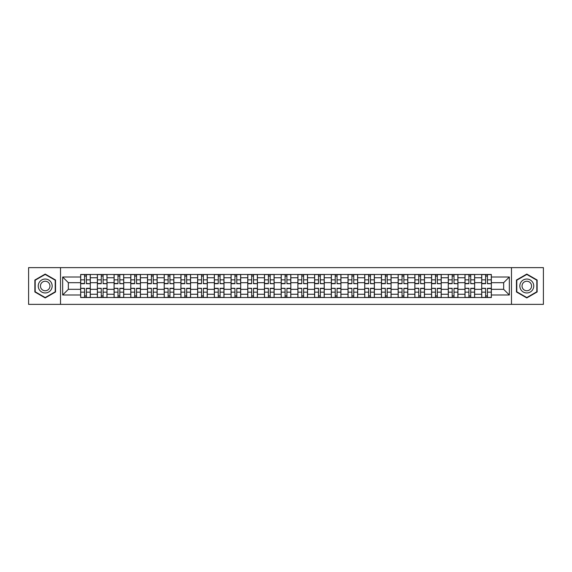 <?xml version="1.0" encoding="UTF-8"?>
<svg xmlns="http://www.w3.org/2000/svg" width="572" height="572" viewBox="0 0 572 572"><rect width="100%" height="100%" fill="white"/><g stroke="black" fill="none" stroke-linecap="round" stroke-linejoin="round"><path stroke-width="0.86" d="M511.482 304.368L543.4 304.368L543.4 267.632L28.6 267.632L28.6 304.368L511.482 304.368L511.482 267.632M97.369 297.512L97.369 277.749L90.297 277.749L90.297 297.512M90.297 277.749L90.297 274.488M97.369 277.749L97.369 274.488M107.007 274.488L107.007 297.512M114.078 297.512L114.078 274.488M123.716 274.488L123.716 297.512M130.788 297.512L130.788 274.488M140.426 274.488L140.426 297.512M147.497 297.512L147.497 274.488M157.143 274.488L157.143 297.512M164.207 297.512L164.207 274.488M173.852 274.488L173.852 297.512M180.916 297.512L180.916 274.488M190.562 274.488L190.562 297.512M197.626 297.512L197.626 274.488M207.271 274.488L207.271 297.512M214.343 297.512L214.343 274.488M223.981 274.488L223.981 297.512M231.052 297.512L231.052 274.488M240.69 274.488L240.69 297.512M247.762 297.512L247.762 274.488M257.4 274.488L257.4 297.512M264.471 297.512L264.471 274.488M274.11 274.488L274.11 297.512M281.181 297.512L281.181 274.488M290.819 274.488L290.819 297.512M297.89 297.512L297.89 274.488M307.529 274.488L307.529 297.512M314.6 297.512L314.6 274.488M324.238 274.488L324.238 297.512M331.31 297.512L331.31 274.488M340.948 274.488L340.948 297.512M348.019 297.512L348.019 274.488M357.657 274.488L357.657 297.512M364.729 297.512L364.729 274.488M374.374 274.488L374.374 297.512M381.438 297.512L381.438 274.488M391.084 274.488L391.084 297.512M398.148 297.512L398.148 274.488M407.793 274.488L407.793 297.512M414.857 297.512L414.857 274.488M424.503 274.488L424.503 297.512M431.574 297.512L431.574 274.488M441.212 274.488L441.212 297.512M448.284 297.512L448.284 274.488M457.922 274.488L457.922 297.512M464.993 297.512L464.993 274.488M474.631 274.488L474.631 297.512M481.703 297.512L481.703 274.488M481.703 289.318L474.631 289.318M464.993 289.318L457.922 289.318M448.284 289.318L441.212 289.318M431.574 289.318L424.503 289.318M414.857 289.318L407.793 289.318M398.148 289.318L391.084 289.318M381.438 289.318L374.374 289.318M364.729 289.318L357.657 289.318M348.019 289.318L340.948 289.318M331.31 289.318L324.238 289.318M314.6 289.318L307.529 289.318M297.89 289.318L290.819 289.318M281.181 289.318L274.11 289.318M264.471 289.318L257.4 289.318M247.762 289.318L240.69 289.318M231.052 289.318L223.981 289.318M214.343 289.318L207.271 289.318M197.626 289.318L190.562 289.318M180.916 289.318L173.852 289.318M164.207 289.318L157.143 289.318M147.497 289.318L140.426 289.318M130.788 289.318L123.716 289.318M114.078 289.318L107.007 289.318M97.369 289.318L90.297 289.318M481.703 282.682L474.631 282.682M464.993 282.682L457.922 282.682M448.284 282.682L441.212 282.682M431.574 282.682L424.503 282.682M414.857 282.682L407.793 282.682M398.148 282.682L391.084 282.682M381.438 282.682L374.374 282.682M364.729 282.682L357.657 282.682M348.019 282.682L340.948 282.682M331.31 282.682L324.238 282.682M314.6 282.682L307.529 282.682M297.89 282.682L290.819 282.682M281.181 282.682L274.11 282.682M264.471 282.682L257.4 282.682M247.762 282.682L240.69 282.682M231.052 282.682L223.981 282.682M214.343 282.682L207.271 282.682M197.626 282.682L190.562 282.682M180.916 282.682L173.852 282.682M164.207 282.682L157.143 282.682M147.497 282.682L140.426 282.682M130.788 282.682L123.716 282.682M114.078 282.682L107.007 282.682M97.369 282.682L90.297 282.682M68.34 289.318L80.659 289.318L80.659 282.682L68.34 282.682L68.34 289.318L62.663 294.995L62.663 277.005L80.659 277.005L80.659 282.682M491.341 282.682L491.341 289.318L503.66 289.318L503.66 282.682L491.341 282.682L491.341 274.488L80.659 274.488L80.659 277.005M491.341 277.005L509.337 277.005L509.337 294.995L491.341 294.995L491.341 289.318M80.659 289.318L80.659 297.512L491.341 297.512L491.341 294.995M80.659 294.995L62.663 294.995M60.518 304.368L60.518 267.632M55.541 280.03L45.202 274.067L34.863 280.03L34.863 291.97L45.202 297.933L55.541 291.97L55.541 280.03M537.137 280.03L526.798 274.067L516.459 280.03L516.459 291.97L526.798 297.933L537.137 291.97L537.137 280.03M86.386 295.91L84.57 295.91M84.57 276.09L86.386 276.09M103.096 295.91L101.28 295.91M101.28 276.09L103.096 276.09M119.813 295.91L117.989 295.91M117.989 276.09L119.813 276.09M136.522 295.91L134.699 295.91M134.699 276.09L136.522 276.09M153.232 295.91L151.408 295.91M151.408 276.09L153.232 276.09M169.941 295.91L168.118 295.91M168.118 276.09L169.941 276.09M186.651 295.91L184.827 295.91M184.827 276.09L186.651 276.09M203.36 295.91L201.537 295.91M201.537 276.09L203.36 276.09M220.07 295.91L218.247 295.91M218.247 276.09L220.07 276.09M236.779 295.91L234.956 295.91M234.956 276.09L236.779 276.09M253.489 295.91L251.673 295.91M251.673 276.09L253.489 276.09M270.198 295.91L268.382 295.91M268.382 276.09L270.198 276.09M286.908 295.91L285.092 295.91M285.092 276.09L286.908 276.09M303.618 295.91L301.801 295.91M301.801 276.09L303.618 276.09M320.327 295.91L318.511 295.91M318.511 276.09L320.327 276.09M337.044 295.91L335.221 295.91M335.221 276.09L337.044 276.09M353.753 295.91L351.93 295.91M351.93 276.09L353.753 276.09M370.463 295.91L368.64 295.91M368.64 276.09L370.463 276.09M387.172 295.91L385.349 295.91M385.349 276.09L387.172 276.09M403.882 295.91L402.059 295.91M402.059 276.09L403.882 276.09M420.592 295.91L418.768 295.91M418.768 276.09L420.592 276.09M437.301 295.91L435.478 295.91M435.478 276.09L437.301 276.09M454.011 295.91L452.187 295.91M452.187 276.09L454.011 276.09M470.72 295.91L468.904 295.91M468.904 276.09L470.72 276.09M487.43 295.91L485.614 295.91M485.614 276.09L487.43 276.09M62.663 277.005L68.34 282.682M503.66 289.318L509.337 294.995M503.66 282.682L509.337 277.005M86.386 283.469L90.247 283.698L86.386 283.698L86.386 274.589L90.247 274.589L88.102 274.589M90.247 283.469L90.247 274.589M84.57 275.983L86.386 275.983M87.945 274.589L80.709 274.589L80.709 283.698L84.57 283.698L84.57 274.589L83.011 274.589M84.57 288.531L80.709 288.302L84.57 288.302L84.57 297.411L80.709 297.411L82.854 297.411M80.709 288.531L80.709 297.411M86.386 296.017L84.57 296.017M83.011 297.411L90.247 297.411L90.247 288.302L86.386 288.302L86.386 297.411L87.945 297.411M103.096 283.469L106.957 283.698L103.096 283.698L103.096 274.589L106.957 274.589L104.812 274.589M106.957 283.469L106.957 274.589M101.28 275.983L103.096 275.983M104.655 274.589L97.419 274.589L97.419 283.698L101.28 283.698L101.28 274.589L99.728 274.589M119.813 283.469L123.666 283.698L119.813 283.698L119.813 274.589L123.666 274.589L121.521 274.589M123.666 283.469L123.666 274.589M117.989 275.983L119.813 275.983M121.364 274.589L114.135 274.589L114.135 283.698L117.989 283.698L117.989 274.589L116.438 274.589M39.175 289.482A6.964 6.964 0 0 0 48.684 292.027A6.964 6.964 0 0 0 51.23 282.518A6.964 6.964 0 0 0 41.72 279.973A6.964 6.964 0 0 0 39.175 289.482M41.077 288.381A4.769 4.769 0 0 0 47.583 290.126A4.769 4.769 0 0 0 49.328 283.619A4.769 4.769 0 0 0 42.821 281.874A4.769 4.769 0 0 0 41.077 288.381M45.202 274.438L55.219 280.216L55.219 291.784L45.202 297.562L35.185 291.784L35.185 280.216L45.202 274.438M520.77 289.482A6.964 6.964 0 0 0 530.28 292.027A6.964 6.964 0 0 0 532.825 282.518A6.964 6.964 0 0 0 523.316 279.973A6.964 6.964 0 0 0 520.77 289.482M522.672 288.381A4.769 4.769 0 0 0 529.179 290.126A4.769 4.769 0 0 0 530.923 283.619A4.769 4.769 0 0 0 524.417 281.874A4.769 4.769 0 0 0 522.672 288.381M526.798 274.438L536.815 280.216L536.815 291.784L526.798 297.562L516.781 291.784L516.781 280.216L526.798 274.438M101.28 288.531L97.419 288.302L101.28 288.302L101.28 297.411L97.419 297.411L99.564 297.411M97.419 288.531L97.419 297.411M103.096 296.017L101.28 296.017M99.728 297.411L106.957 297.411L106.957 288.302L103.096 288.302L103.096 297.411L104.655 297.411M117.989 288.531L114.135 288.302L117.989 288.302L117.989 297.411L114.135 297.411L116.273 297.411M114.135 288.531L114.135 297.411M119.813 296.017L117.989 296.017M116.438 297.411L123.666 297.411L123.666 288.302L119.813 288.302L119.813 297.411L121.364 297.411M136.522 283.469L140.376 283.698L136.522 283.698L136.522 274.589L140.376 274.589L138.231 274.589M140.376 283.469L140.376 274.589M134.699 275.983L136.522 275.983M138.074 274.589L130.845 274.589L130.845 283.698L134.699 283.698L134.699 274.589L133.147 274.589M153.232 283.469L157.085 283.698L153.232 283.698L153.232 274.589L157.085 274.589L154.94 274.589M157.085 283.469L157.085 274.589M151.408 275.983L153.232 275.983M154.783 274.589L147.555 274.589L147.555 283.698L151.408 283.698L151.408 274.589L149.857 274.589M169.941 283.469L173.795 283.698L169.941 283.698L169.941 274.589L173.795 274.589L171.65 274.589M173.795 283.469L173.795 274.589M168.118 275.983L169.941 275.983M171.493 274.589L164.264 274.589L164.264 283.698L168.118 283.698L168.118 274.589L166.566 274.589M134.699 288.531L130.845 288.302L134.699 288.302L134.699 297.411L130.845 297.411L132.983 297.411M130.845 288.531L130.845 297.411M136.522 296.017L134.699 296.017M133.147 297.411L140.376 297.411L140.376 288.302L136.522 288.302L136.522 297.411L138.074 297.411M151.408 288.531L147.555 288.302L151.408 288.302L151.408 297.411L147.555 297.411L149.692 297.411M147.555 288.531L147.555 297.411M153.232 296.017L151.408 296.017M149.857 297.411L157.085 297.411L157.085 288.302L153.232 288.302L153.232 297.411L154.783 297.411M168.118 288.531L164.264 288.302L168.118 288.302L168.118 297.411L164.264 297.411L166.402 297.411M164.264 288.531L164.264 297.411M169.941 296.017L168.118 296.017M166.566 297.411L173.795 297.411L173.795 288.302L169.941 288.302L169.941 297.411L171.493 297.411M186.651 283.469L190.505 283.698L186.651 283.698L186.651 274.589L190.505 274.589L188.367 274.589M190.505 283.469L190.505 274.589M184.827 275.983L186.651 275.983M188.202 274.589L180.974 274.589L180.974 283.698L184.827 283.698L184.827 274.589L183.276 274.589M184.827 288.531L180.974 288.302L184.827 288.302L184.827 297.411L180.974 297.411L183.112 297.411M180.974 288.531L180.974 297.411M186.651 296.017L184.827 296.017M183.276 297.411L190.505 297.411L190.505 288.302L186.651 288.302L186.651 297.411L188.202 297.411M203.36 283.469L207.214 283.698L203.36 283.698L203.36 274.589L207.214 274.589L205.076 274.589M207.214 283.469L207.214 274.589M201.537 275.983L203.36 275.983M204.912 274.589L197.683 274.589L197.683 283.698L201.537 283.698L201.537 274.589L199.985 274.589M201.537 288.531L197.683 288.302L201.537 288.302L201.537 297.411L197.683 297.411L199.828 297.411M197.683 288.531L197.683 297.411M203.36 296.017L201.537 296.017M199.985 297.411L207.214 297.411L207.214 288.302L203.36 288.302L203.36 297.411L204.912 297.411M220.07 283.469L223.924 283.698L220.07 283.698L220.07 274.589L223.924 274.589L221.786 274.589M223.924 283.469L223.924 274.589M218.247 275.983L220.07 275.983M221.621 274.589L214.393 274.589L214.393 283.698L218.247 283.698L218.247 274.589L216.695 274.589M218.247 288.302L218.247 297.411L214.393 297.411L214.393 288.302L218.247 288.302M220.07 296.017L218.247 296.017M216.695 297.411L223.924 297.411L223.924 288.302L220.07 288.302L220.07 297.411L221.621 297.411M236.779 283.469L240.633 283.698L236.779 283.698L236.779 274.589L240.633 274.589L238.495 274.589M240.633 283.469L240.633 274.589M234.956 275.983L236.779 275.983M238.331 274.589L231.102 274.589L231.102 283.698L234.956 283.698L234.956 274.589L233.405 274.589M234.956 288.531L231.102 288.302L234.956 288.302L234.956 297.411L231.102 297.411L233.247 297.411M231.102 288.531L231.102 297.411M236.779 296.017L234.956 296.017M233.405 297.411L240.633 297.411L240.633 288.302L236.779 288.302L236.779 297.411L238.331 297.411M253.489 283.469L257.35 283.698L253.489 283.698L253.489 274.589L257.35 274.589L255.205 274.589M257.35 283.469L257.35 274.589M251.673 275.983L253.489 275.983M255.04 274.589L247.812 274.589L247.812 283.698L251.673 283.698L251.673 274.589L250.114 274.589M251.673 288.531L247.812 288.302L251.673 288.302L251.673 297.411L247.812 297.411L249.957 297.411M247.812 288.531L247.812 297.411M253.489 296.017L251.673 296.017M250.114 297.411L257.35 297.411L257.35 288.302L253.489 288.302L253.489 297.411L255.04 297.411M270.198 283.469L274.06 283.698L270.198 283.698L270.198 274.589L274.06 274.589L271.914 274.589M274.06 283.469L274.06 274.589M268.382 275.983L270.198 275.983M271.75 274.589L264.521 274.589L264.521 283.698L268.382 283.698L268.382 274.589L266.824 274.589M268.382 288.531L264.521 288.302L268.382 288.302L268.382 297.411L264.521 297.411L266.666 297.411M264.521 288.531L264.521 297.411M270.198 296.017L268.382 296.017M266.824 297.411L274.06 297.411L274.06 288.302L270.198 288.302L270.198 297.411L271.75 297.411M286.908 283.469L290.769 283.698L286.908 283.698L286.908 274.589L290.769 274.589L288.624 274.589M290.769 283.469L290.769 274.589M285.092 275.983L286.908 275.983M288.467 274.589L281.231 274.589L281.231 283.698L285.092 283.698L285.092 274.589L283.533 274.589M285.092 288.531L281.231 288.302L285.092 288.302L285.092 297.411L281.231 297.411L283.376 297.411M281.231 288.531L281.231 297.411M286.908 296.017L285.092 296.017M283.533 297.411L290.769 297.411L290.769 288.302L286.908 288.302L286.908 297.411L288.467 297.411M303.618 283.469L307.479 283.698L303.618 283.698L303.618 274.589L307.479 274.589L305.334 274.589M307.479 283.469L307.479 274.589M301.801 275.983L303.618 275.983M305.176 274.589L297.94 274.589L297.94 283.698L301.801 283.698L301.801 274.589L300.25 274.589M301.801 288.531L297.94 288.302L301.801 288.302L301.801 297.411L297.94 297.411L300.085 297.411M297.94 288.531L297.94 297.411M303.618 296.017L301.801 296.017M300.25 297.411L307.479 297.411L307.479 288.302L303.618 288.302L303.618 297.411L305.176 297.411M320.327 283.469L324.188 283.698L320.327 283.698L320.327 274.589L324.188 274.589L322.043 274.589M324.188 283.469L324.188 274.589M318.511 275.983L320.327 275.983M321.886 274.589L314.65 274.589L314.65 283.698L318.511 283.698L318.511 274.589L316.959 274.589M318.511 288.531L314.65 288.302L318.511 288.302L318.511 297.411L314.65 297.411L316.795 297.411M314.65 288.531L314.65 297.411M320.327 296.017L318.511 296.017M316.959 297.411L324.188 297.411L324.188 288.302L320.327 288.302L320.327 297.411L321.886 297.411M337.044 283.469L340.898 283.698L337.044 283.698L337.044 274.589L340.898 274.589L338.753 274.589M340.898 283.469L340.898 274.589M335.221 275.983L337.044 275.983M338.595 274.589L331.367 274.589L331.367 283.698L335.221 283.698L335.221 274.589L333.669 274.589M335.221 288.531L331.367 288.302L335.221 288.302L335.221 297.411L331.367 297.411L333.505 297.411M331.367 288.531L331.367 297.411M337.044 296.017L335.221 296.017M333.669 297.411L340.898 297.411L340.898 288.302L337.044 288.302L337.044 297.411L338.595 297.411M353.753 283.469L357.607 283.698L353.753 283.698L353.753 274.589L357.607 274.589L355.462 274.589M357.607 283.469L357.607 274.589M351.93 275.983L353.753 275.983M355.305 274.589L348.076 274.589L348.076 283.698L351.93 283.698L351.93 274.589L350.379 274.589M351.93 288.531L348.076 288.302L351.93 288.302L351.93 297.411L348.076 297.411L350.214 297.411M348.076 288.531L348.076 297.411M353.753 296.017L351.93 296.017M350.379 297.411L357.607 297.411L357.607 288.302L353.753 288.302L353.753 297.411L355.305 297.411M370.463 283.469L374.317 283.698L370.463 283.698L370.463 274.589L374.317 274.589L372.172 274.589M374.317 283.469L374.317 274.589M368.64 275.983L370.463 275.983M372.014 274.589L364.786 274.589L364.786 283.698L368.64 283.698L368.64 274.589L367.088 274.589M368.64 288.531L364.786 288.302L368.64 288.302L368.64 297.411L364.786 297.411L366.924 297.411M364.786 288.531L364.786 297.411M370.463 296.017L368.64 296.017M367.088 297.411L374.317 297.411L374.317 288.302L370.463 288.302L370.463 297.411L372.014 297.411M387.172 283.469L391.026 283.698L387.172 283.698L387.172 274.589L391.026 274.589L388.888 274.589M391.026 283.469L391.026 274.589M385.349 275.983L387.172 275.983M388.724 274.589L381.495 274.589L381.495 283.698L385.349 283.698L385.349 274.589L383.798 274.589M385.349 288.531L381.495 288.302L385.349 288.302L385.349 297.411L381.495 297.411L383.633 297.411M381.495 288.531L381.495 297.411M387.172 296.017L385.349 296.017M383.798 297.411L391.026 297.411L391.026 288.302L387.172 288.302L387.172 297.411L388.724 297.411M403.882 283.469L407.736 283.698L403.882 283.698L403.882 274.589L407.736 274.589L405.598 274.589M407.736 283.469L407.736 274.589M402.059 275.983L403.882 275.983M405.434 274.589L398.205 274.589L398.205 283.698L402.059 283.698L402.059 274.589L400.507 274.589M402.059 288.531L398.205 288.302L402.059 288.302L402.059 297.411L398.205 297.411L400.35 297.411M398.205 288.531L398.205 297.411M403.882 296.017L402.059 296.017M400.507 297.411L407.736 297.411L407.736 288.302L403.882 288.302L403.882 297.411L405.434 297.411M420.592 283.469L424.445 283.698L420.592 283.698L420.592 274.589L424.445 274.589L422.308 274.589M424.445 283.469L424.445 274.589M418.768 275.983L420.592 275.983M422.143 274.589L414.914 274.589L414.914 283.698L418.768 283.698L418.768 274.589L417.217 274.589M418.768 288.531L414.914 288.302L418.768 288.302L418.768 297.411L414.914 297.411L417.059 297.411M414.914 288.531L414.914 297.411M420.592 296.017L418.768 296.017M417.217 297.411L424.445 297.411L424.445 288.302L420.592 288.302L420.592 297.411L422.143 297.411M437.301 283.469L441.155 283.698L437.301 283.698L437.301 274.589L441.155 274.589L439.017 274.589M441.155 283.469L441.155 274.589M435.478 275.983L437.301 275.983M438.853 274.589L431.624 274.589L431.624 283.698L435.478 283.698L435.478 274.589L433.926 274.589M435.478 288.531L431.624 288.302L435.478 288.302L435.478 297.411L431.624 297.411L433.769 297.411M431.624 288.531L431.624 297.411M437.301 296.017L435.478 296.017M433.926 297.411L441.155 297.411L441.155 288.302L437.301 288.302L437.301 297.411L438.853 297.411M454.011 283.469L457.865 283.698L454.011 283.698L454.011 274.589L457.865 274.589L455.727 274.589M457.865 283.469L457.865 274.589M452.187 275.983L454.011 275.983M455.562 274.589L448.334 274.589L448.334 283.698L452.187 283.698L452.187 274.589L450.636 274.589M452.187 288.531L448.334 288.302L452.187 288.302L452.187 297.411L448.334 297.411L450.479 297.411M448.334 288.531L448.334 297.411M454.011 296.017L452.187 296.017M450.636 297.411L457.865 297.411L457.865 288.302L454.011 288.302L454.011 297.411L455.562 297.411M470.72 283.469L474.581 283.698L470.72 283.698L470.72 274.589L474.581 274.589L472.436 274.589M474.581 283.469L474.581 274.589M468.904 275.983L470.72 275.983M472.272 274.589L465.043 274.589L465.043 283.698L468.904 283.698L468.904 274.589L467.345 274.589M468.904 288.531L465.043 288.302L468.904 288.302L468.904 297.411L465.043 297.411L467.188 297.411M465.043 288.531L465.043 297.411M470.72 296.017L468.904 296.017M467.345 297.411L474.581 297.411L474.581 288.302L470.72 288.302L470.72 297.411L472.272 297.411M487.43 283.469L491.291 283.698L487.43 283.698L487.43 274.589L491.291 274.589L489.146 274.589M491.291 283.469L491.291 274.589M485.614 275.983L487.43 275.983M488.988 274.589L481.753 274.589L481.753 283.698L485.614 283.698L485.614 274.589L484.055 274.589M485.614 288.531L481.753 288.302L485.614 288.302L485.614 297.411L481.753 297.411L483.898 297.411M481.753 288.531L481.753 297.411M487.43 296.017L485.614 296.017M484.055 297.411L491.291 297.411L491.291 288.302L487.43 288.302L487.43 297.411L488.988 297.411M464.993 277.749L457.922 277.749M448.284 277.749L441.212 277.749M431.574 277.749L424.503 277.749M414.857 277.749L407.793 277.749M398.148 277.749L391.084 277.749M381.438 277.749L374.374 277.749M364.729 277.749L357.657 277.749M348.019 277.749L340.948 277.749M331.31 277.749L324.238 277.749M314.6 277.749L307.529 277.749M297.89 277.749L290.819 277.749M281.181 277.749L274.11 277.749M264.471 277.749L257.4 277.749M247.762 277.749L240.69 277.749M231.052 277.749L223.981 277.749M214.343 277.749L207.271 277.749M197.626 277.749L190.562 277.749M180.916 277.749L173.852 277.749M164.207 277.749L157.143 277.749M147.497 277.749L140.426 277.749M130.788 277.749L123.716 277.749M114.078 277.749L107.007 277.749M481.703 277.749L474.631 277.749M464.993 294.251L457.922 294.251M448.284 294.251L441.212 294.251M431.574 294.251L424.503 294.251M414.857 294.251L407.793 294.251M398.148 294.251L391.084 294.251M381.438 294.251L374.374 294.251M364.729 294.251L357.657 294.251M348.019 294.251L340.948 294.251M331.31 294.251L324.238 294.251M314.6 294.251L307.529 294.251M297.89 294.251L290.819 294.251M281.181 294.251L274.11 294.251M264.471 294.251L257.4 294.251M247.762 294.251L240.69 294.251M231.052 294.251L223.981 294.251M214.343 294.251L207.271 294.251M197.626 294.251L190.562 294.251M180.916 294.251L173.852 294.251M164.207 294.251L157.143 294.251M147.497 294.251L140.426 294.251M130.788 294.251L123.716 294.251M114.078 294.251L107.007 294.251M97.369 294.251L90.297 294.251M481.703 294.251L474.631 294.251M86.386 279.851L90.247 279.851M80.709 283.469L84.57 283.469M80.709 279.851L84.57 279.851M84.57 292.149L80.709 292.149M90.247 288.531L86.386 288.531M90.247 292.149L86.386 292.149M103.096 279.851L106.957 279.851M97.419 283.469L101.28 283.469M97.419 279.851L101.28 279.851M119.813 279.851L123.666 279.851M114.135 283.469L117.989 283.469M114.135 279.851L117.989 279.851M101.28 292.149L97.419 292.149M106.957 288.531L103.096 288.531M106.957 292.149L103.096 292.149M117.989 292.149L114.135 292.149M123.666 288.531L119.813 288.531M123.666 292.149L119.813 292.149M136.522 279.851L140.376 279.851M130.845 283.469L134.699 283.469M130.845 279.851L134.699 279.851M153.232 279.851L157.085 279.851M147.555 283.469L151.408 283.469M147.555 279.851L151.408 279.851M169.941 279.851L173.795 279.851M164.264 283.469L168.118 283.469M164.264 279.851L168.118 279.851M134.699 292.149L130.845 292.149M140.376 288.531L136.522 288.531M140.376 292.149L136.522 292.149M151.408 292.149L147.555 292.149M157.085 288.531L153.232 288.531M157.085 292.149L153.232 292.149M168.118 292.149L164.264 292.149M173.795 288.531L169.941 288.531M173.795 292.149L169.941 292.149M186.651 279.851L190.505 279.851M180.974 283.469L184.827 283.469M180.974 279.851L184.827 279.851M184.827 292.149L180.974 292.149M190.505 288.531L186.651 288.531M190.505 292.149L186.651 292.149M203.36 279.851L207.214 279.851M197.683 283.469L201.537 283.469M197.683 279.851L201.537 279.851M201.537 292.149L197.683 292.149M207.214 288.531L203.36 288.531M207.214 292.149L203.36 292.149M220.07 279.851L223.924 279.851M214.393 283.469L218.247 283.469M214.393 279.851L218.247 279.851M218.247 288.531L214.393 288.531M218.247 292.149L214.393 292.149M223.924 288.531L220.07 288.531M223.924 292.149L220.07 292.149M236.779 279.851L240.633 279.851M231.102 283.469L234.956 283.469M231.102 279.851L234.956 279.851M234.956 292.149L231.102 292.149M240.633 288.531L236.779 288.531M240.633 292.149L236.779 292.149M253.489 279.851L257.35 279.851M247.812 283.469L251.673 283.469M247.812 279.851L251.673 279.851M251.673 292.149L247.812 292.149M257.35 288.531L253.489 288.531M257.35 292.149L253.489 292.149M270.198 279.851L274.06 279.851M264.521 283.469L268.382 283.469M264.521 279.851L268.382 279.851M268.382 292.149L264.521 292.149M274.06 288.531L270.198 288.531M274.06 292.149L270.198 292.149M286.908 279.851L290.769 279.851M281.231 283.469L285.092 283.469M281.231 279.851L285.092 279.851M285.092 292.149L281.231 292.149M290.769 288.531L286.908 288.531M290.769 292.149L286.908 292.149M303.618 279.851L307.479 279.851M297.94 283.469L301.801 283.469M297.94 279.851L301.801 279.851M301.801 292.149L297.94 292.149M307.479 288.531L303.618 288.531M307.479 292.149L303.618 292.149M320.327 279.851L324.188 279.851M314.65 283.469L318.511 283.469M314.65 279.851L318.511 279.851M318.511 292.149L314.65 292.149M324.188 288.531L320.327 288.531M324.188 292.149L320.327 292.149M337.044 279.851L340.898 279.851M331.367 283.469L335.221 283.469M331.367 279.851L335.221 279.851M335.221 292.149L331.367 292.149M340.898 288.531L337.044 288.531M340.898 292.149L337.044 292.149M353.753 279.851L357.607 279.851M348.076 283.469L351.93 283.469M348.076 279.851L351.93 279.851M351.93 292.149L348.076 292.149M357.607 288.531L353.753 288.531M357.607 292.149L353.753 292.149M370.463 279.851L374.317 279.851M364.786 283.469L368.64 283.469M364.786 279.851L368.64 279.851M368.64 292.149L364.786 292.149M374.317 288.531L370.463 288.531M374.317 292.149L370.463 292.149M387.172 279.851L391.026 279.851M381.495 283.469L385.349 283.469M381.495 279.851L385.349 279.851M385.349 292.149L381.495 292.149M391.026 288.531L387.172 288.531M391.026 292.149L387.172 292.149M403.882 279.851L407.736 279.851M398.205 283.469L402.059 283.469M398.205 279.851L402.059 279.851M402.059 292.149L398.205 292.149M407.736 288.531L403.882 288.531M407.736 292.149L403.882 292.149M420.592 279.851L424.445 279.851M414.914 283.469L418.768 283.469M414.914 279.851L418.768 279.851M418.768 292.149L414.914 292.149M424.445 288.531L420.592 288.531M424.445 292.149L420.592 292.149M437.301 279.851L441.155 279.851M431.624 283.469L435.478 283.469M431.624 279.851L435.478 279.851M435.478 292.149L431.624 292.149M441.155 288.531L437.301 288.531M441.155 292.149L437.301 292.149M454.011 279.851L457.865 279.851M448.334 283.469L452.187 283.469M448.334 279.851L452.187 279.851M452.187 292.149L448.334 292.149M457.865 288.531L454.011 288.531M457.865 292.149L454.011 292.149M470.72 279.851L474.581 279.851M465.043 283.469L468.904 283.469M465.043 279.851L468.904 279.851M468.904 292.149L465.043 292.149M474.581 288.531L470.72 288.531M474.581 292.149L470.72 292.149M487.43 279.851L491.291 279.851M481.753 283.469L485.614 283.469M481.753 279.851L485.614 279.851M485.614 292.149L481.753 292.149M491.291 288.531L487.43 288.531M491.291 292.149L487.43 292.149"/></g></svg>
